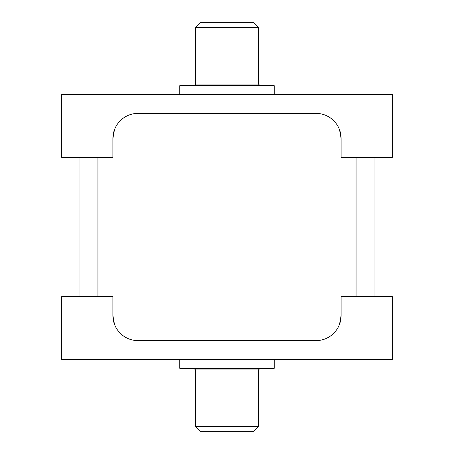 <?xml version="1.0" encoding="UTF-8"?>
<svg xmlns="http://www.w3.org/2000/svg" width="454" height="454" viewBox="0 0 454 454"><rect width="100%" height="100%" fill="white"/><g stroke="black" fill="none" stroke-linecap="round" stroke-linejoin="round"><path stroke-width="0.68" d="M61.733 359.528L392.267 359.528L392.267 296.57L341.113 296.57L341.113 315.456L339.552 324.179L341.113 315.456A25.186 25.186 0 0 1 315.927 340.642L138.073 340.642A25.186 25.186 0 0 1 112.887 315.456L114.448 324.179L112.887 315.456L112.887 296.57L61.733 296.57L61.733 359.528M392.267 94.472L61.733 94.472L61.733 157.43L112.887 157.43L112.887 138.544L114.448 129.821L112.887 138.544A25.186 25.186 0 0 1 138.073 113.358L315.927 113.358A25.186 25.186 0 0 1 341.113 138.544L339.552 129.821L341.113 138.544L341.113 157.43L392.267 157.43L392.267 94.472M374.953 296.57L374.953 157.43M258.479 369.914L258.479 426.578L195.521 426.578L195.521 369.914L258.479 369.914L260.051 368.342M274.216 359.528L274.216 368.342L179.784 368.342L179.784 359.528M195.521 426.578L200.242 431.3L253.758 431.3L258.479 426.578M260.051 85.658L258.479 84.086L258.479 27.422L195.521 27.422L195.521 84.086C195.856 84.438 195.328 84.96 193.949 85.658M179.784 94.472L179.784 85.658L274.216 85.658L274.216 94.472M258.479 27.422L253.758 22.7L200.242 22.7L195.521 27.422M97.933 157.43L97.933 296.57M258.479 84.086L195.521 84.086M356.067 296.57L356.067 157.43M195.521 369.914L193.949 368.342M79.047 157.43L79.047 296.57"/></g></svg>
